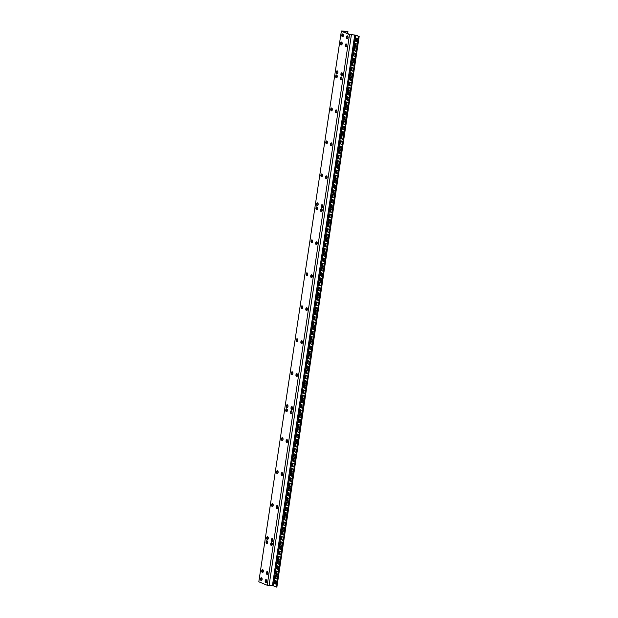 <?xml version="1.0" encoding="UTF-8"?>
<svg xmlns="http://www.w3.org/2000/svg" width="618" height="618" viewBox="0 0 618 618"><rect width="100%" height="100%" fill="white"/><g stroke="black" fill="none" stroke-linecap="round" stroke-linejoin="round"><path stroke-width="0.93" d="M307.385 309.51A1.437 0.819 -88.5 0 0 306.636 307.749A1.437 0.819 -88.5 0 0 305.81 308.853A1.437 0.819 -88.5 0 0 306.567 310.622A1.437 0.819 -88.5 0 0 307.385 309.51M306.914 307.841A1.437 0.819 -88.5 0 0 306.366 308.869A1.437 0.819 -88.5 0 0 306.845 310.545M302.75 307.586A1.437 0.819 -88.5 0 0 302.001 305.825A1.437 0.819 -88.5 0 0 301.175 306.937A1.437 0.819 -88.5 0 0 301.924 308.699A1.437 0.819 -88.5 0 0 302.75 307.586M302.272 305.918A1.437 0.819 -88.5 0 0 301.731 306.945A1.437 0.819 -88.5 0 0 302.21 308.621M302.457 342.488A1.437 0.819 -88.5 0 0 301.708 340.719A1.437 0.819 -88.5 0 0 300.881 341.831A1.437 0.819 -88.5 0 0 301.638 343.6A1.437 0.819 -88.5 0 0 302.457 342.488M301.986 340.812A1.437 0.819 -88.5 0 0 301.445 341.847A1.437 0.819 -88.5 0 0 301.916 343.515M297.528 375.466A1.437 0.819 -88.5 0 0 296.779 373.697A1.437 0.819 -88.5 0 0 295.952 374.809A1.437 0.819 -88.5 0 0 296.71 376.578A1.437 0.819 -88.5 0 0 297.528 375.466M297.057 373.79A1.437 0.819 -88.5 0 0 296.516 374.825A1.437 0.819 -88.5 0 0 296.988 376.493M341.885 78.679A1.437 0.819 -88.5 0 0 341.136 76.91A1.437 0.819 -88.5 0 0 340.309 78.022A1.437 0.819 -88.5 0 0 341.059 79.792A1.437 0.819 -88.5 0 0 341.885 78.679M341.414 77.003A1.437 0.819 -88.5 0 0 340.866 78.038A1.437 0.819 -88.5 0 0 341.345 79.707M277.822 507.37A1.437 0.819 -88.5 0 0 277.065 505.601A1.437 0.819 -88.5 0 0 276.238 506.714A1.437 0.819 -88.5 0 0 276.995 508.483A1.437 0.819 -88.5 0 0 277.822 507.37M277.343 505.694A1.437 0.819 -88.5 0 0 276.802 506.729A1.437 0.819 -88.5 0 0 277.273 508.398M292.6 408.436A1.437 0.819 -88.5 0 0 291.851 406.675A1.437 0.819 -88.5 0 0 291.024 407.787A1.437 0.819 -88.5 0 0 291.781 409.549A1.437 0.819 -88.5 0 0 292.6 408.436M292.129 406.768A1.437 0.819 -88.5 0 0 291.588 407.803A1.437 0.819 -88.5 0 0 292.059 409.471M291.99 412.561A1.437 0.819 -88.5 0 0 291.232 410.792A1.437 0.819 -88.5 0 0 290.414 411.905A1.437 0.819 -88.5 0 0 291.163 413.674A1.437 0.819 -88.5 0 0 291.99 412.561M291.511 410.893A1.437 0.819 -88.5 0 0 290.97 411.92A1.437 0.819 -88.5 0 0 291.441 413.596M327.393 142.704A1.437 0.819 -88.5 0 0 326.636 140.943A1.437 0.819 -88.5 0 0 325.817 142.055A1.437 0.819 -88.5 0 0 326.567 143.816A1.437 0.819 -88.5 0 0 327.393 142.704M326.914 141.035A1.437 0.819 -88.5 0 0 326.374 142.07A1.437 0.819 -88.5 0 0 326.845 143.739M332.322 109.734A1.437 0.819 -88.5 0 0 331.565 107.965A1.437 0.819 -88.5 0 0 330.746 109.077A1.437 0.819 -88.5 0 0 331.495 110.846A1.437 0.819 -88.5 0 0 332.322 109.734M331.843 108.057A1.437 0.819 -88.5 0 0 331.302 109.092A1.437 0.819 -88.5 0 0 331.773 110.761M273.179 505.447A1.437 0.819 -88.5 0 0 272.43 503.678A1.437 0.819 -88.5 0 0 271.603 504.79A1.437 0.819 -88.5 0 0 272.353 506.559A1.437 0.819 -88.5 0 0 273.179 505.447M272.708 503.77A1.437 0.819 -88.5 0 0 272.159 504.806A1.437 0.819 -88.5 0 0 272.638 506.474M278.108 472.469A1.437 0.819 -88.5 0 0 277.358 470.7A1.437 0.819 -88.5 0 0 276.532 471.812A1.437 0.819 -88.5 0 0 277.281 473.581A1.437 0.819 -88.5 0 0 278.108 472.469M277.636 470.8A1.437 0.819 -88.5 0 0 277.088 471.828A1.437 0.819 -88.5 0 0 277.567 473.504M283.036 439.491A1.437 0.819 -88.5 0 0 282.287 437.729A1.437 0.819 -88.5 0 0 281.46 438.842A1.437 0.819 -88.5 0 0 282.21 440.603A1.437 0.819 -88.5 0 0 283.036 439.491M282.565 437.822A1.437 0.819 -88.5 0 0 282.017 438.857A1.437 0.819 -88.5 0 0 282.496 440.526M287.347 410.638A1.437 0.819 -88.5 0 0 286.597 408.877A1.437 0.819 -88.5 0 0 285.771 409.989A1.437 0.819 -88.5 0 0 286.52 411.75A1.437 0.819 -88.5 0 0 287.347 410.638M286.876 408.969A1.437 0.819 -88.5 0 0 286.327 409.997A1.437 0.819 -88.5 0 0 286.806 411.673M287.965 406.52A1.437 0.819 -88.5 0 0 287.216 404.751A1.437 0.819 -88.5 0 0 286.389 405.864A1.437 0.819 -88.5 0 0 287.138 407.625A1.437 0.819 -88.5 0 0 287.965 406.52M287.494 404.844A1.437 0.819 -88.5 0 0 286.945 405.879A1.437 0.819 -88.5 0 0 287.424 407.548M292.893 373.542A1.437 0.819 -88.5 0 0 292.144 371.773A1.437 0.819 -88.5 0 0 291.317 372.886A1.437 0.819 -88.5 0 0 292.067 374.655A1.437 0.819 -88.5 0 0 292.893 373.542M292.422 371.866A1.437 0.819 -88.5 0 0 291.874 372.901A1.437 0.819 -88.5 0 0 292.353 374.57M262.117 579.475A1.437 0.819 -88.5 0 0 261.368 577.714A1.437 0.819 -88.5 0 0 260.541 578.827A1.437 0.819 -88.5 0 0 261.29 580.588A1.437 0.819 -88.5 0 0 262.117 579.475M261.638 577.807A1.437 0.819 -88.5 0 0 261.097 578.834A1.437 0.819 -88.5 0 0 261.569 580.511M343.384 35.697A1.437 0.819 -88.5 0 0 342.635 33.936A1.437 0.819 -88.5 0 0 341.808 35.048A1.437 0.819 -88.5 0 0 342.557 36.81A1.437 0.819 -88.5 0 0 343.384 35.697M342.913 34.029A1.437 0.819 -88.5 0 0 342.364 35.056A1.437 0.819 -88.5 0 0 342.843 36.732M342.179 43.778A1.437 0.819 -88.5 0 0 341.422 42.016A1.437 0.819 -88.5 0 0 340.603 43.121A1.437 0.819 -88.5 0 0 341.352 44.89A1.437 0.819 -88.5 0 0 342.179 43.778M341.7 42.109A1.437 0.819 -88.5 0 0 341.159 43.136A1.437 0.819 -88.5 0 0 341.63 44.813M337.868 72.63A1.437 0.819 -88.5 0 0 337.111 70.869A1.437 0.819 -88.5 0 0 336.285 71.982A1.437 0.819 -88.5 0 0 337.042 73.743A1.437 0.819 -88.5 0 0 337.868 72.63M337.389 70.962A1.437 0.819 -88.5 0 0 336.849 71.989A1.437 0.819 -88.5 0 0 337.32 73.666M267.965 573.319A1.437 0.819 -88.5 0 0 267.208 571.557A1.437 0.819 -88.5 0 0 266.381 572.67A1.437 0.819 -88.5 0 0 267.138 574.431A1.437 0.819 -88.5 0 0 267.965 573.319M267.486 571.65A1.437 0.819 -88.5 0 0 266.945 572.677A1.437 0.819 -88.5 0 0 267.416 574.354M267.633 542.542A1.437 0.819 -88.5 0 0 266.883 540.781A1.437 0.819 -88.5 0 0 266.057 541.893A1.437 0.819 -88.5 0 0 266.814 543.655A1.437 0.819 -88.5 0 0 267.633 542.542M267.161 540.874A1.437 0.819 -88.5 0 0 266.621 541.901A1.437 0.819 -88.5 0 0 267.092 543.577M263.322 571.395A1.437 0.819 -88.5 0 0 262.573 569.634A1.437 0.819 -88.5 0 0 261.746 570.746A1.437 0.819 -88.5 0 0 262.495 572.507A1.437 0.819 -88.5 0 0 263.322 571.395M262.851 569.726A1.437 0.819 -88.5 0 0 262.302 570.762A1.437 0.819 -88.5 0 0 262.781 572.43M272.275 544.466A1.437 0.819 -88.5 0 0 271.526 542.697A1.437 0.819 -88.5 0 0 270.699 543.809A1.437 0.819 -88.5 0 0 271.449 545.578A1.437 0.819 -88.5 0 0 272.275 544.466M271.796 542.797A1.437 0.819 -88.5 0 0 271.256 543.825A1.437 0.819 -88.5 0 0 271.727 545.501M337.25 76.756A1.437 0.819 -88.5 0 0 336.493 74.987A1.437 0.819 -88.5 0 0 335.674 76.099A1.437 0.819 -88.5 0 0 336.424 77.868A1.437 0.819 -88.5 0 0 337.25 76.756M336.771 75.079A1.437 0.819 -88.5 0 0 336.231 76.114A1.437 0.819 -88.5 0 0 336.702 77.783M287.671 441.414A1.437 0.819 -88.5 0 0 286.922 439.653A1.437 0.819 -88.5 0 0 286.095 440.765A1.437 0.819 -88.5 0 0 286.852 442.527A1.437 0.819 -88.5 0 0 287.671 441.414M287.2 439.746A1.437 0.819 -88.5 0 0 286.659 440.773A1.437 0.819 -88.5 0 0 287.131 442.449M282.75 474.392A1.437 0.819 -88.5 0 0 281.993 472.623A1.437 0.819 -88.5 0 0 281.167 473.736A1.437 0.819 -88.5 0 0 281.924 475.505A1.437 0.819 -88.5 0 0 282.75 474.392M282.271 472.724A1.437 0.819 -88.5 0 0 281.731 473.751A1.437 0.819 -88.5 0 0 282.202 475.427M272.893 540.341A1.437 0.819 -88.5 0 0 272.136 538.579A1.437 0.819 -88.5 0 0 271.31 539.692A1.437 0.819 -88.5 0 0 272.067 541.453A1.437 0.819 -88.5 0 0 272.893 540.341M272.414 538.672A1.437 0.819 -88.5 0 0 271.874 539.707A1.437 0.819 -88.5 0 0 272.345 541.376M342.503 74.554A1.437 0.819 -88.5 0 0 341.754 72.793A1.437 0.819 -88.5 0 0 340.927 73.905A1.437 0.819 -88.5 0 0 341.677 75.666A1.437 0.819 -88.5 0 0 342.503 74.554M342.024 72.885A1.437 0.819 -88.5 0 0 341.484 73.913A1.437 0.819 -88.5 0 0 341.963 75.589M346.814 45.701A1.437 0.819 -88.5 0 0 346.065 43.932A1.437 0.819 -88.5 0 0 345.238 45.044A1.437 0.819 -88.5 0 0 345.987 46.813A1.437 0.819 -88.5 0 0 346.814 45.701M346.343 44.032A1.437 0.819 -88.5 0 0 345.794 45.06A1.437 0.819 -88.5 0 0 346.273 46.736M348.019 37.621A1.437 0.819 -88.5 0 0 347.27 35.859A1.437 0.819 -88.5 0 0 346.443 36.964A1.437 0.819 -88.5 0 0 347.2 38.733A1.437 0.819 -88.5 0 0 348.019 37.621M347.548 35.952A1.437 0.819 -88.5 0 0 347.007 36.98A1.437 0.819 -88.5 0 0 347.478 38.656M268.251 538.425A1.437 0.819 -88.5 0 0 267.501 536.656A1.437 0.819 -88.5 0 0 266.675 537.768A1.437 0.819 -88.5 0 0 267.424 539.537A1.437 0.819 -88.5 0 0 268.251 538.425M267.779 536.748A1.437 0.819 -88.5 0 0 267.231 537.784A1.437 0.819 -88.5 0 0 267.71 539.452M332.028 144.627A1.437 0.819 -88.5 0 0 331.279 142.866A1.437 0.819 -88.5 0 0 330.452 143.979A1.437 0.819 -88.5 0 0 331.202 145.74A1.437 0.819 -88.5 0 0 332.028 144.627M331.557 142.959A1.437 0.819 -88.5 0 0 331.009 143.986A1.437 0.819 -88.5 0 0 331.487 145.663M336.957 111.649A1.437 0.819 -88.5 0 0 336.207 109.888A1.437 0.819 -88.5 0 0 335.381 111.001A1.437 0.819 -88.5 0 0 336.13 112.762A1.437 0.819 -88.5 0 0 336.957 111.649M336.486 109.981A1.437 0.819 -88.5 0 0 335.937 111.016A1.437 0.819 -88.5 0 0 336.416 112.685M297.822 340.564A1.437 0.819 -88.5 0 0 297.073 338.795A1.437 0.819 -88.5 0 0 296.246 339.908A1.437 0.819 -88.5 0 0 296.995 341.677A1.437 0.819 -88.5 0 0 297.822 340.564M297.343 338.896A1.437 0.819 -88.5 0 0 296.802 339.923A1.437 0.819 -88.5 0 0 297.281 341.599M307.679 274.608A1.437 0.819 -88.5 0 0 306.93 272.847A1.437 0.819 -88.5 0 0 306.103 273.959A1.437 0.819 -88.5 0 0 306.852 275.721A1.437 0.819 -88.5 0 0 307.679 274.608M307.2 272.94A1.437 0.819 -88.5 0 0 306.659 273.975A1.437 0.819 -88.5 0 0 307.138 275.643M312.314 276.532A1.437 0.819 -88.5 0 0 311.565 274.771A1.437 0.819 -88.5 0 0 310.738 275.883A1.437 0.819 -88.5 0 0 311.495 277.644A1.437 0.819 -88.5 0 0 312.314 276.532M311.843 274.863A1.437 0.819 -88.5 0 0 311.294 275.898A1.437 0.819 -88.5 0 0 311.773 277.567M327.1 177.605A1.437 0.819 -88.5 0 0 326.35 175.836A1.437 0.819 -88.5 0 0 325.524 176.949A1.437 0.819 -88.5 0 0 326.273 178.718A1.437 0.819 -88.5 0 0 327.1 177.605M326.628 175.937A1.437 0.819 -88.5 0 0 326.08 176.964A1.437 0.819 -88.5 0 0 326.559 178.641M322.789 206.458A1.437 0.819 -88.5 0 0 322.04 204.697A1.437 0.819 -88.5 0 0 321.213 205.809A1.437 0.819 -88.5 0 0 321.963 207.571A1.437 0.819 -88.5 0 0 322.789 206.458M322.318 204.79A1.437 0.819 -88.5 0 0 321.769 205.817A1.437 0.819 -88.5 0 0 322.248 207.494M322.171 210.584A1.437 0.819 -88.5 0 0 321.422 208.814A1.437 0.819 -88.5 0 0 320.595 209.927A1.437 0.819 -88.5 0 0 321.345 211.696A1.437 0.819 -88.5 0 0 322.171 210.584M321.7 208.907A1.437 0.819 -88.5 0 0 321.151 209.942A1.437 0.819 -88.5 0 0 321.63 211.611M317.243 243.562A1.437 0.819 -88.5 0 0 316.493 241.792A1.437 0.819 -88.5 0 0 315.667 242.905A1.437 0.819 -88.5 0 0 316.424 244.674A1.437 0.819 -88.5 0 0 317.243 243.562M316.771 241.885A1.437 0.819 -88.5 0 0 316.223 242.92A1.437 0.819 -88.5 0 0 316.702 244.589M312.608 241.638A1.437 0.819 -88.5 0 0 311.858 239.869A1.437 0.819 -88.5 0 0 311.032 240.981A1.437 0.819 -88.5 0 0 311.781 242.75A1.437 0.819 -88.5 0 0 312.608 241.638M312.129 239.962A1.437 0.819 -88.5 0 0 311.588 240.997A1.437 0.819 -88.5 0 0 312.059 242.665M317.536 208.66A1.437 0.819 -88.5 0 0 316.787 206.891A1.437 0.819 -88.5 0 0 315.96 208.003A1.437 0.819 -88.5 0 0 316.71 209.772A1.437 0.819 -88.5 0 0 317.536 208.66M317.057 206.991A1.437 0.819 -88.5 0 0 316.516 208.019A1.437 0.819 -88.5 0 0 316.988 209.695M318.154 204.535A1.437 0.819 -88.5 0 0 317.397 202.774A1.437 0.819 -88.5 0 0 316.57 203.886A1.437 0.819 -88.5 0 0 317.328 205.647A1.437 0.819 -88.5 0 0 318.154 204.535M317.675 202.866A1.437 0.819 -88.5 0 0 317.134 203.901A1.437 0.819 -88.5 0 0 317.606 205.57M322.465 175.682A1.437 0.819 -88.5 0 0 321.715 173.921A1.437 0.819 -88.5 0 0 320.889 175.033A1.437 0.819 -88.5 0 0 321.638 176.794A1.437 0.819 -88.5 0 0 322.465 175.682M321.986 174.013A1.437 0.819 -88.5 0 0 321.445 175.041A1.437 0.819 -88.5 0 0 321.916 176.717M266.752 581.399A1.437 0.819 -88.5 0 0 266.003 579.638A1.437 0.819 -88.5 0 0 265.176 580.742A1.437 0.819 -88.5 0 0 265.925 582.511A1.437 0.819 -88.5 0 0 266.752 581.399M266.281 579.73A1.437 0.819 -88.5 0 0 265.732 580.758A1.437 0.819 -88.5 0 0 266.211 582.434M259.05 581.886L267.208 585.269L273.349 585.856L355.651 35.149L349.518 34.562L341.352 31.178L258.826 581.708L341.352 31.178M355.651 35.149L358.618 36.385L356.207 35.164L350.074 34.577L341.909 31.194L347.957 31.201L347.602 33.557M347.957 31.201L341.128 31.008M347.177 36.392L346.992 37.644M345.972 44.473L345.786 45.724M341.661 73.326L341.476 74.577M341.043 77.443L340.858 78.695M336.115 110.421L335.929 111.673M331.186 143.399L331.001 144.651M326.258 176.377L326.072 177.629M321.947 205.23L321.762 206.482M321.329 209.347L321.144 210.599M316.401 242.326L316.215 243.577M311.472 275.304L311.287 276.555M306.543 308.282L306.358 309.533M301.615 341.26L301.429 342.511M296.686 374.23L296.501 375.481M291.758 407.208L291.572 408.459M291.148 411.333L290.954 412.585M286.829 440.186L286.644 441.437M281.901 473.164L281.715 474.415M276.972 506.134L276.787 507.386M272.051 539.112L271.858 540.364M271.433 543.237L271.248 544.489M267.123 572.09L266.93 573.342M265.91 580.171L265.725 581.422M359.174 36.4L276.872 587.1L273.349 585.856M357.382 41.754L356.146 41.244L356.578 38.316M276.323 584.095L275.087 583.585L275.528 580.657M277.103 578.857L275.875 578.348L276.308 575.42M356.594 46.991L355.358 46.481L355.798 43.554M355.188 56.408L353.952 55.898L354.392 52.97M352.994 71.07L351.766 70.56L352.198 67.632M350.808 85.724L349.572 85.214L350.012 82.287M313.565 334.91L312.329 334.4L312.77 331.472M311.372 349.572L310.143 349.062L310.576 346.126M309.185 364.226L307.949 363.716L308.39 360.788M306.991 378.888L305.755 378.37L306.196 375.443M304.805 393.542L303.569 393.033L304.002 390.105M302.611 408.204L301.375 407.687L301.816 404.759M300.418 422.859L299.189 422.349L299.622 419.421M298.231 437.521L296.995 437.003L297.436 434.075M296.037 452.175L294.801 451.665L295.242 448.738M293.851 466.837L292.615 466.32L293.056 463.392M291.657 481.492L290.421 480.982L290.862 478.054M289.471 496.146L288.235 495.636L288.668 492.708M287.277 510.808L286.041 510.298L286.482 507.37M285.083 525.462L283.855 524.952L284.288 522.025M282.897 540.124L281.661 539.614L282.102 536.687M280.703 554.779L279.467 554.269L279.908 551.341M322.326 276.277L321.09 275.767L321.53 272.839M320.139 290.939L318.903 290.429L319.336 287.501M278.517 569.441L277.281 568.931L277.714 565.995M324.52 261.623L323.284 261.113L323.724 258.185M326.706 246.968L325.477 246.451L325.91 243.523M328.9 232.306L327.664 231.796L328.104 228.869M331.094 217.652L329.857 217.134L330.29 214.207M333.28 202.99L332.044 202.48L332.484 199.552M335.474 188.335L334.238 187.818L334.678 184.89M337.66 173.673L336.424 173.164L336.864 170.236M339.854 159.019L338.618 158.502L339.058 155.574M342.04 144.357L340.812 143.847L341.244 140.919M344.234 129.703L342.998 129.193L343.438 126.257M346.428 115.041L345.192 114.531L345.624 111.603M348.614 100.386L347.378 99.877L347.818 96.949M315.759 320.255L314.523 319.745L314.956 316.818M354.408 61.645L353.172 61.136L353.604 58.208M352.214 76.308L350.978 75.798L351.418 72.862M350.02 90.962L348.791 90.452L349.224 87.524M312.785 340.147L311.549 339.637L311.982 336.71M310.591 354.809L309.355 354.292L309.796 351.364M308.405 369.464L307.169 368.954L307.602 366.026M306.211 384.126L304.975 383.608L305.416 380.68M304.017 398.78L302.781 398.27L303.222 395.342M301.831 413.442L300.595 412.924L301.036 409.997M299.637 428.096L298.401 427.586L298.842 424.659M297.451 442.758L296.215 442.241L296.648 439.313M295.257 457.413L294.021 456.903L294.462 453.975M293.063 472.067L291.835 471.557L292.268 468.629M290.877 486.729L289.641 486.219L290.081 483.291M288.683 501.383L287.447 500.874L287.888 497.946M286.497 516.045L285.261 515.536L285.694 512.608M284.303 530.7L283.067 530.19L283.507 527.262M282.117 545.362L280.881 544.852L281.314 541.916M279.923 560.016L278.687 559.506L279.127 556.579M321.545 281.514L320.309 281.005L320.75 278.077M319.351 296.176L318.123 295.667L318.556 292.731M277.729 574.678L276.501 574.161L276.934 571.233M323.739 266.86L322.503 266.35L322.936 263.423M325.925 252.198L324.689 251.688L325.13 248.76M328.119 237.544L326.883 237.034L327.316 234.106M330.306 222.882L329.07 222.372L329.51 219.444M332.499 208.227L331.263 207.718L331.704 204.79M334.686 193.573L333.457 193.055L333.89 190.128M336.88 178.911L335.644 178.401L336.084 175.473M339.073 164.257L337.837 163.739L338.27 160.811M341.26 149.595L340.024 149.085L340.464 146.157M343.454 134.94L342.217 134.423L342.658 131.495M345.64 120.278L344.404 119.768L344.844 116.841M347.834 105.624L346.598 105.106L347.038 102.179M314.971 325.493L313.735 324.975L314.176 322.048M355.968 51.178L354.732 50.661L355.172 47.733M353.782 65.832L352.546 65.323L352.978 62.395M351.588 80.495L350.352 79.977L350.792 77.049M314.346 329.672L313.11 329.162L313.55 326.234M312.16 344.334L310.924 343.824L311.356 340.897M309.966 358.988L308.73 358.479L309.17 355.551M307.779 373.651L306.543 373.141L306.976 370.213M305.586 388.305L304.35 387.795L304.79 384.867M303.392 402.967L302.163 402.457L302.596 399.522M301.205 417.621L299.969 417.111L300.41 414.184M299.012 432.283L297.776 431.766L298.216 428.838M296.825 446.938L295.589 446.428L296.022 443.5M294.631 461.6L293.395 461.082L293.836 458.154M292.438 476.254L291.209 475.744L291.642 472.816M290.251 490.916L289.015 490.398L289.456 487.471M288.058 505.57L286.822 505.06L287.262 502.133M285.871 520.232L284.635 519.715L285.076 516.787M283.677 534.887L282.441 534.377L282.882 531.449M281.491 549.541L280.255 549.031L280.688 546.103M323.114 271.047L321.878 270.529L322.31 267.602M320.92 285.701L319.684 285.192L320.124 282.264M279.297 564.203L278.061 563.693L278.502 560.765M325.3 256.385L324.064 255.875L324.504 252.947M327.494 241.731L326.258 241.213L326.698 238.285M329.68 227.069L328.444 226.559L328.884 223.631M331.874 212.414L330.638 211.897L331.078 208.969M334.06 197.752L332.832 197.242L333.264 194.315M336.254 183.098L335.018 182.588L335.458 179.653M338.448 168.436L337.212 167.926L337.644 164.998M340.634 153.782L339.398 153.272L339.838 150.344M342.828 139.12L341.592 138.61L342.032 135.682M345.014 124.465L343.786 123.955L344.218 121.028M347.208 109.803L345.972 109.293L346.412 106.366M349.402 95.149L348.166 94.639L348.598 91.711M316.54 315.018L315.304 314.508L315.744 311.58M318.726 300.363L317.498 299.846L317.93 296.918M317.946 305.593L316.71 305.083L317.15 302.156M317.165 310.831L315.929 310.321L316.37 307.393M357.351 41.954L357.814 38.826L356.053 38.092L355.582 41.228L357.351 41.954M275.002 580.441L274.531 583.57L276.292 584.304L276.764 581.167L275.002 580.441M275.782 575.203L275.311 578.332L277.073 579.066L277.544 575.93L275.782 575.203M356.563 47.192L357.034 44.063L355.273 43.33L354.802 46.466L356.563 47.192M355.157 56.617L355.628 53.48L353.859 52.754L353.396 55.883L355.157 56.617M352.963 71.271L353.434 68.142L351.673 67.408L351.202 70.545L352.963 71.271M350.777 85.933L351.24 82.797L349.479 82.07L349.015 85.199L350.777 85.933M313.535 335.118L314.006 331.982L312.237 331.256L311.773 334.384L313.535 335.118M311.341 349.773L311.812 346.644L310.051 345.91L309.579 349.046L311.341 349.773M309.154 364.435L309.618 361.298L307.857 360.572L307.393 363.701L309.154 364.435M306.961 379.089L307.432 375.96L305.671 375.226L305.199 378.363L306.961 379.089M304.774 393.751L305.238 390.615L303.477 389.888L303.013 393.017L304.774 393.751M302.581 408.405L303.052 405.277L301.29 404.543L300.819 407.679L302.581 408.405M300.394 423.067L300.858 419.931L299.097 419.205L298.625 422.333L300.394 423.067M298.2 437.722L298.672 434.593L296.903 433.859L296.439 436.996L298.2 437.722M296.007 452.384L296.478 449.247L294.716 448.514L294.245 451.65L296.007 452.384M293.82 467.038L294.284 463.902L292.523 463.176L292.059 466.304L293.82 467.038M291.626 481.692L292.098 478.564L290.336 477.83L289.865 480.966L291.626 481.692M289.44 496.354L289.904 493.218L288.142 492.492L287.671 495.621L289.44 496.354M287.246 511.009L287.718 507.88L285.956 507.146L285.485 510.283L287.246 511.009M285.053 525.671L285.524 522.534L283.762 521.808L283.291 524.937L285.053 525.671M282.866 540.325L283.338 537.197L281.569 536.463L281.105 539.599L282.866 540.325M280.672 554.987L281.144 551.851L279.382 551.125L278.911 554.253L280.672 554.987M322.295 276.485L322.766 273.349L321.005 272.623L320.533 275.752L322.295 276.485M320.109 291.14L320.572 288.011L318.811 287.277L318.347 290.414L320.109 291.14M278.486 569.641L278.95 566.513L277.188 565.779L276.725 568.915L278.486 569.641M324.489 261.823L324.96 258.695L323.191 257.961L322.727 261.097L324.489 261.823M326.675 247.169L327.146 244.033L325.385 243.307L324.913 246.435L326.675 247.169M328.869 232.515L329.34 229.378L327.579 228.645L327.107 231.781L328.869 232.515M331.063 217.853L331.526 214.724L329.765 213.99L329.294 217.127L331.063 217.853M333.249 203.198L333.72 200.062L331.959 199.336L331.487 202.465L333.249 203.198M335.443 188.536L335.906 185.408L334.145 184.674L333.681 187.81L335.443 188.536M337.629 173.882L338.1 170.746L336.339 170.02L335.868 173.148L337.629 173.882M339.823 159.22L340.294 156.091L338.525 155.357L338.061 158.494L339.823 159.22M342.017 144.566L342.48 141.429L340.719 140.703L340.248 143.832L342.017 144.566M344.203 129.904L344.674 126.775L342.913 126.041L342.442 129.177L344.203 129.904M346.397 115.249L346.86 112.113L345.099 111.387L344.635 114.515L346.397 115.249M348.583 100.587L349.054 97.459L347.293 96.725L346.822 99.861L348.583 100.587M315.728 320.456L316.192 317.328L314.431 316.594L313.959 319.73L315.728 320.456M354.377 61.854L354.84 58.718L353.079 57.992L352.615 61.12L354.377 61.854M352.183 76.508L352.654 73.38L350.893 72.646L350.421 75.782L352.183 76.508M349.997 91.17L350.46 88.034L348.699 87.308L348.228 90.437L349.997 91.17M312.754 340.356L313.218 337.219L311.457 336.493L310.993 339.622L312.754 340.356M310.56 355.01L311.032 351.881L309.27 351.148L308.799 354.284L310.56 355.01M308.374 369.672L308.838 366.536L307.076 365.81L306.605 368.938L308.374 369.672M306.18 384.326L306.652 381.198L304.883 380.464L304.419 383.6L306.18 384.326M303.986 398.989L304.458 395.852L302.696 395.118L302.225 398.255L303.986 398.989M301.8 413.643L302.264 410.506L300.502 409.78L300.039 412.909L301.8 413.643M299.606 428.297L300.078 425.169L298.316 424.435L297.845 427.571L299.606 428.297M297.42 442.959L297.884 439.823L296.122 439.097L295.651 442.225L297.42 442.959M295.226 457.614L295.698 454.485L293.936 453.751L293.465 456.887L295.226 457.614M293.032 472.276L293.504 469.139L291.742 468.413L291.271 471.542L293.032 472.276M290.846 486.93L291.317 483.801L289.548 483.067L289.085 486.204L290.846 486.93M288.652 501.592L289.124 498.456L287.362 497.729L286.891 500.858L288.652 501.592M286.466 516.246L286.93 513.118L285.168 512.384L284.705 515.52L286.466 516.246M284.272 530.908L284.743 527.772L282.982 527.046L282.511 530.174L284.272 530.908M282.086 545.563L282.55 542.434L280.788 541.7L280.317 544.837L282.086 545.563M279.892 560.225L280.363 557.088L278.594 556.362L278.131 559.491L279.892 560.225M321.514 281.723L321.986 278.587L320.217 277.861L319.753 280.989L321.514 281.723M319.321 296.377L319.792 293.249L318.031 292.515L317.559 295.651L319.321 296.377M277.698 574.879L278.17 571.75L276.408 571.017L275.937 574.153L277.698 574.879M323.708 267.061L324.172 263.932L322.411 263.198L321.939 266.335L323.708 267.061M325.895 252.407L326.366 249.27L324.604 248.544L324.133 251.673L325.895 252.407M328.088 237.745L328.552 234.616L326.791 233.882L326.327 237.018L328.088 237.745M330.275 223.09L330.746 219.954L328.985 219.228L328.513 222.356L330.275 223.09M332.469 208.428L332.94 205.3L331.171 204.566L330.707 207.702L332.469 208.428M334.655 193.774L335.126 190.638L333.365 189.911L332.893 193.04L334.655 193.774M336.849 179.12L337.32 175.983L335.559 175.249L335.087 178.386L336.849 179.12M339.043 164.458L339.506 161.329L337.745 160.595L337.274 163.731L339.043 164.458M341.229 149.803L341.7 146.667L339.939 145.941L339.467 149.069L341.229 149.803M343.423 135.141L343.886 132.013L342.125 131.279L341.661 134.415L343.423 135.141M345.609 120.487L346.08 117.35L344.319 116.624L343.847 119.753L345.609 120.487M347.803 105.825L348.274 102.696L346.505 101.962L346.041 105.099L347.803 105.825M314.941 325.694L315.412 322.565L313.65 321.831L313.179 324.968L314.941 325.694M355.937 51.379L356.408 48.25L354.647 47.516L354.176 50.645L355.937 51.379M353.751 66.041L354.214 62.905L352.453 62.171L351.99 65.307L353.751 66.041M351.557 80.695L352.028 77.559L350.267 76.833L349.796 79.961L351.557 80.695M314.315 329.881L314.786 326.744L313.025 326.018L312.553 329.147L314.315 329.881M312.129 344.535L312.592 341.406L310.831 340.672L310.367 343.809L312.129 344.535M309.935 359.197L310.406 356.061L308.645 355.335L308.173 358.463L309.935 359.197M307.749 373.851L308.212 370.723L306.451 369.989L305.98 373.125L307.749 373.851M305.555 388.513L306.026 385.377L304.257 384.651L303.793 387.78L305.555 388.513M303.361 403.168L303.832 400.039L302.071 399.305L301.599 402.442L303.361 403.168M301.175 417.83L301.638 414.693L299.877 413.967L299.413 417.096L301.175 417.83M298.981 432.484L299.452 429.355L297.691 428.622L297.219 431.758L298.981 432.484M296.794 447.146L297.258 444.01L295.497 443.284L295.033 446.412L296.794 447.146M294.601 461.8L295.072 458.672L293.311 457.938L292.839 461.074L294.601 461.8M292.414 476.463L292.878 473.326L291.117 472.6L290.645 475.729L292.414 476.463M290.221 491.117L290.692 487.988L288.923 487.254L288.459 490.391L290.221 491.117M288.027 505.779L288.498 502.643L286.737 501.909L286.265 505.045L288.027 505.779M285.84 520.433L286.304 517.297L284.543 516.571L284.079 519.699L285.84 520.433M283.647 535.088L284.118 531.959L282.356 531.225L281.885 534.361L283.647 535.088M281.46 549.75L281.924 546.613L280.163 545.887L279.691 549.016L281.46 549.75M323.083 271.248L323.546 268.119L321.785 267.385L321.314 270.514L323.083 271.248M320.889 285.91L321.36 282.774L319.599 282.04L319.127 285.176L320.889 285.91M279.266 564.404L279.738 561.275L277.976 560.541L277.505 563.678L279.266 564.404M325.269 256.594L325.74 253.457L323.979 252.723L323.508 255.86L325.269 256.594M327.463 241.932L327.926 238.803L326.165 238.069L325.701 241.205L327.463 241.932M329.649 227.277L330.12 224.141L328.359 223.415L327.888 226.543L329.649 227.277M331.843 212.615L332.314 209.487L330.545 208.753L330.082 211.889L331.843 212.615M334.037 197.961L334.5 194.824L332.739 194.098L332.268 197.227L334.037 197.961M336.223 183.299L336.694 180.17L334.933 179.436L334.462 182.573L336.223 183.299M338.417 168.644L338.88 165.508L337.119 164.782L336.656 167.911L338.417 168.644M340.603 153.982L341.074 150.854L339.313 150.12L338.842 153.256L340.603 153.982M342.797 139.328L343.26 136.192L341.499 135.466L341.036 138.594L342.797 139.328M344.983 124.666L345.454 121.537L343.693 120.804L343.222 123.94L344.983 124.666M347.177 110.012L347.648 106.875L345.879 106.149L345.416 109.278L347.177 110.012M349.371 95.35L349.834 92.221L348.073 91.487L347.602 94.624L349.371 95.35M316.509 315.219L316.98 312.09L315.211 311.356L314.747 314.492L316.509 315.219M318.695 300.564L319.166 297.428L317.405 296.702L316.934 299.83L318.695 300.564M317.915 305.802L318.386 302.666L316.625 301.939L316.153 305.068L317.915 305.802M317.134 311.039L317.598 307.903L315.837 307.177L315.373 310.306L317.134 311.039M358.618 36.385L276.316 587.085M315.373 310.306L315.929 310.321M316.153 305.068L316.71 305.083M316.934 299.83L317.498 299.846M314.747 314.492L315.304 314.508M347.602 94.624L348.166 94.639M345.416 109.278L345.972 109.293M343.222 123.94L343.786 123.955M341.036 138.594L341.592 138.61M338.842 153.256L339.398 153.272M336.656 167.911L337.212 167.926M334.462 182.573L335.018 182.588M332.268 197.227L332.832 197.242M330.082 211.889L330.638 211.897M327.888 226.543L328.444 226.559M325.701 241.205L326.258 241.213M323.508 255.86L324.064 255.875M277.505 563.678L278.061 563.693M319.127 285.176L319.684 285.192M321.314 270.514L321.878 270.529M279.691 549.016L280.255 549.031M281.885 534.361L282.441 534.377M284.079 519.699L284.635 519.715M286.265 505.045L286.822 505.06M288.459 490.391L289.015 490.398M290.645 475.729L291.209 475.744M292.839 461.074L293.395 461.082M295.033 446.412L295.589 446.428M297.219 431.758L297.776 431.766M299.413 417.096L299.969 417.111M301.599 402.442L302.163 402.457M303.793 387.78L304.35 387.795M305.98 373.125L306.543 373.141M308.173 358.463L308.73 358.479M310.367 343.809L310.924 343.824M312.553 329.147L313.11 329.162M349.796 79.961L350.352 79.977M351.99 65.307L352.546 65.323M354.176 50.645L354.732 50.661M313.179 324.968L313.735 324.975M346.041 105.099L346.598 105.106M343.847 119.753L344.404 119.768M341.661 134.415L342.217 134.423M339.467 149.069L340.024 149.085M337.274 163.731L337.837 163.739M335.087 178.386L335.644 178.401M332.893 193.04L333.457 193.055M330.707 207.702L331.263 207.718M328.513 222.356L329.07 222.372M326.327 237.018L326.883 237.034M324.133 251.673L324.689 251.688M321.939 266.335L322.503 266.35M275.937 574.153L276.501 574.161M317.559 295.651L318.123 295.667M319.753 280.989L320.309 281.005M278.131 559.491L278.687 559.506M280.317 544.837L280.881 544.852M282.511 530.174L283.067 530.19M284.705 515.52L285.261 515.536M286.891 500.858L287.447 500.874M289.085 486.204L289.641 486.219M291.271 471.542L291.835 471.557M293.465 456.887L294.021 456.903M295.651 442.225L296.215 442.241M297.845 427.571L298.401 427.586M300.039 412.909L300.595 412.924M302.225 398.255L302.781 398.27M304.419 383.6L304.975 383.608M306.605 368.938L307.169 368.954M308.799 354.284L309.355 354.292M310.993 339.622L311.549 339.637M348.228 90.437L348.791 90.452M350.421 75.782L350.978 75.798M352.615 61.12L353.172 61.136M313.959 319.73L314.523 319.745M346.822 99.861L347.378 99.877M344.635 114.515L345.192 114.531M342.442 129.177L342.998 129.193M340.248 143.832L340.812 143.847M338.061 158.494L338.618 158.502M335.868 173.148L336.424 173.164M333.681 187.81L334.238 187.818M331.487 202.465L332.044 202.48M329.294 217.127L329.857 217.134M327.107 231.781L327.664 231.796M324.913 246.435L325.477 246.451M322.727 261.097L323.284 261.113M276.725 568.915L277.281 568.931M318.347 290.414L318.903 290.429M320.533 275.752L321.09 275.767M278.911 554.253L279.467 554.269M281.105 539.599L281.661 539.614M283.291 524.937L283.855 524.952M285.485 510.283L286.041 510.298M287.671 495.621L288.235 495.636M289.865 480.966L290.421 480.982M292.059 466.304L292.615 466.32M294.245 451.65L294.801 451.665M296.439 436.996L296.995 437.003M298.625 422.333L299.189 422.349M300.819 407.679L301.375 407.687M303.013 393.017L303.569 393.033M305.199 378.363L305.755 378.37M307.393 363.701L307.949 363.716M309.579 349.046L310.143 349.062M311.773 334.384L312.329 334.4M349.015 85.199L349.572 85.214M351.202 70.545L351.766 70.56M353.396 55.883L353.952 55.898M354.802 46.466L355.358 46.481M275.311 578.332L275.875 578.348M274.531 583.57L275.087 583.585M355.582 41.228L356.146 41.244M354.724 34.987L272.414 585.686M269.069 585.601L351.372 34.902M267.208 585.269L349.518 34.562"/></g></svg>
